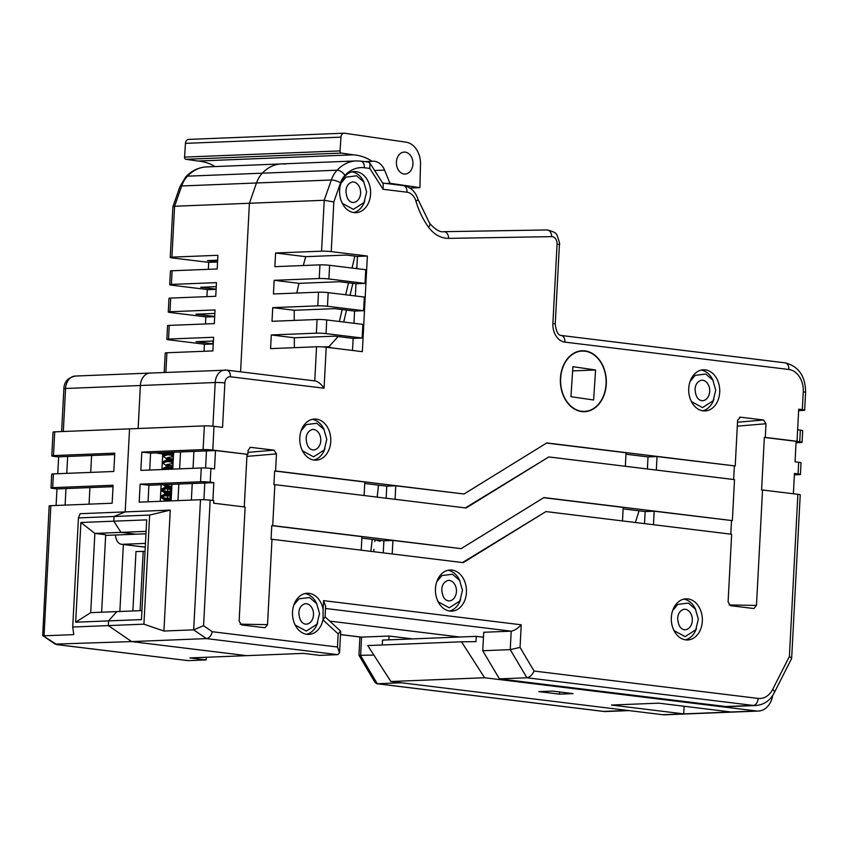 <?xml version="1.0" encoding="UTF-8"?>
<svg xmlns="http://www.w3.org/2000/svg" width="848" height="848" viewBox="0 0 848 848"><rect width="100%" height="100%" fill="white"/><g stroke="black" fill="none" stroke-linecap="round" stroke-linejoin="round"><path stroke-width="1.27" d="M171.169 499.345L163.759 497.787L161.109 496.271L163.463 495.126L171.434 494.257M171.529 492.518L162.922 490.557L161.47 489.434L165.254 488.035L171.794 487.43M162.509 469.527L163.823 468.075L172.865 466.941M173.172 461.111L165.731 461.863L162.848 463.114L163.155 461.725L165.318 460.952L173.225 460.104M173.533 454.274L167.66 454.782L163.208 456.288L163.251 455.291L167.13 453.871L173.586 453.277M163.208 456.288L167.014 459.075L173.183 460.877M166.759 458.068L173.268 459.362M162.848 463.114L166.664 465.902L166.166 465.266L167.014 464.566L173.045 463.538M166.399 464.895L172.907 466.199M172.812 467.937L162.858 469.463M163.113 484.674L171.837 486.688M171.741 488.427L165.784 488.946L161.417 490.441L165.784 492.423L171.476 493.515M171.381 495.253L163.876 496.027L161.056 497.267L163.251 498.645L171.116 500.352M173.405 456.701L168.254 457.454L166.653 458.164L167.014 459.065M168.286 484.473L165.551 485.236L165.18 486.031L171.752 488.204M171.614 490.854L166.261 491.66L164.735 492.593L171.391 495.031M171.254 497.681L165.074 498.772L164.374 499.419L164.872 500.055L167.406 501.03M163.971 501.168L171.158 499.578M171.296 496.917L164.639 494.479L171.519 492.741M171.656 490.091L165 487.642L171.868 485.915M170.819 469.198L166.303 467.598M163.113 468.35L168.646 465.976L172.95 465.425M173.087 462.775L166.664 460.761M163.473 461.524L167.544 459.521L173.299 458.588M173.448 455.938L167.014 453.934M166.833 452.493L166.78 453.5L168.932 452.408M639.085 510.814L635.385 522.506M204.05 351.273L204.421 344.182M205.481 323.957L205.852 316.866M206.912 296.641L207.283 289.539M208.343 269.314L208.703 262.361L172.579 257.951A6.858 0.551 -177 0 1 170.236 257.41L172.865 207.092M58.639 456.955L54.134 456.404A6.858 0.551 3 0 1 51.792 455.864A6.858 0.551 3 0 1 53.477 455.599L114.777 453.15L113.812 471.477L53.424 473.884L52.693 487.664A6.858 0.551 -177 0 0 51.007 487.929A6.858 0.551 -177 0 0 53.35 488.469L56.964 488.914L56.095 505.472M217.554 261.841L207.442 260.601L217.639 260.198M216.123 289.157L200.7 287.271L216.251 286.656M214.692 316.484L195.973 314.195L214.851 313.442M213.261 343.8L196.068 341.702L213.399 341.002M141.945 610.602L116.844 611.599L108.565 620.895L108.321 625.591L108.565 620.895L116.844 611.599L90.704 612.648L94.859 533.413L120.999 532.374L113.791 521.181L120.999 532.374L135.966 534.198L120.999 532.374L146.089 531.367M55.131 644.109L131.61 641.586L108.321 625.591L131.61 641.586L246.704 655.652L131.61 641.586L206.424 638.597C209.244 638.088 211.205 635.788 212.307 631.718L203.573 625.718L193.673 629.841L163.918 631.029L170.257 510.104L125.186 511.906L114.035 516.485L125.186 511.906L129.543 428.855L125.186 511.906L80.115 513.697L78.429 517.905L114.035 516.485L113.791 521.181L114.035 516.485L149.64 515.065L170.257 510.104M459.796 637.018L329.745 621.128L459.796 637.018M172.981 206.52L179.914 186.708L185.765 176.861C191.659 170.671 198.591 167.353 206.562 166.908L281.377 163.918A43.407 32.712 87.7 0 0 262.286 173.193A28.132 21.2 87.7 0 0 256.499 182.988A28.132 21.2 -92.3 0 1 262.286 173.193A43.407 32.712 -92.3 0 1 281.377 163.918A43.407 32.712 -92.3 0 1 285.373 164.088M314.756 380.9L316.548 346.79A6.858 0.551 3 0 1 326.215 347.235L362.34 351.655L367.354 256.032L331.229 251.612A6.858 0.551 -177 0 0 321.562 251.167L324.222 200.276L249.407 203.266L240.578 371.827L249.407 203.266L256.499 182.988L249.407 203.266L174.593 206.255L171.921 257.135A6.858 0.551 -177 0 0 170.236 257.41M172.897 206.753L174.593 206.255L181.684 185.966L331.324 179.999A28.132 21.2 -92.3 0 1 337.101 170.204A6.858 3.625 43.3 0 1 344.903 175.409A36.549 27.539 -92.3 0 1 364.343 167.745L369.802 168.413L369.929 163.092L368.276 162.042M171.921 257.135L217.894 255.301L217.183 268.964L172.112 270.766L171.391 284.419L216.463 282.628L215.752 296.281L170.681 298.083L169.96 311.746L215.032 309.944L214.311 323.607L169.25 325.399L168.529 339.062L213.601 337.26L212.88 350.924L166.908 352.757L165.879 372.431M164.205 372.495L165.222 353.033A6.858 0.551 3 0 1 166.908 352.757M168.529 339.062A6.858 0.551 -177 0 0 166.844 339.338A6.858 0.551 -177 0 0 169.187 339.878L205.311 344.288L213.251 343.97M166.844 339.338L167.554 325.674A6.858 0.551 3 0 1 169.25 325.399M169.96 311.746A6.858 0.551 -177 0 0 168.275 312.011A6.858 0.551 -177 0 0 170.618 312.552L206.742 316.972L214.682 316.654M168.275 312.011L168.985 298.358A6.858 0.551 3 0 1 170.681 298.083M171.391 284.419A6.858 0.551 -177 0 0 169.706 284.695L170.416 271.031A6.858 0.551 3 0 1 172.112 270.766M169.706 284.695A6.858 0.551 -177 0 0 172.049 285.235L208.173 289.645L216.113 289.338M217.544 262.011L208.703 262.361M114.703 454.57L58.65 456.818L57.759 473.714M65.116 505.111L65.974 488.554L56.964 488.914M67.66 456.457L66.78 473.354M52.693 487.664L113.091 485.247L112.148 503.235L50.848 505.684A6.858 0.551 -177 0 0 49.163 505.959L42.697 635.565L56.795 644.575L188.15 660.634L56.381 644.565M230.391 376.766A6.858 4.473 -83 0 0 226.755 370.141L315.265 380.964C318.244 381.642 321.18 384.07 324.063 388.214L230.391 376.766A6.858 5.173 87.7 0 0 224.868 382.967A6.858 0.551 -177 0 0 215.201 382.522L65.561 388.49A6.858 0.551 -177 0 0 63.876 388.766C64.098 381.907 67.914 377.667 75.345 376.046L150.16 373.056A13.727 10.346 87.7 0 0 140.386 385.501L138.129 428.516L140.386 385.501A13.727 10.346 -92.3 0 1 150.16 373.056A13.727 10.346 -92.3 0 1 151.421 373.109M224.868 382.967L222.547 427.36L214.025 426.321A6.858 0.551 -177 0 0 204.357 425.876L54.728 431.844A6.858 0.551 -177 0 0 53.032 432.12L51.792 455.864M89.051 504.157L89.92 487.6M90.715 472.4L91.605 455.493M65.974 488.554L113.017 486.678M78.429 517.905L72.716 627.022L73.776 634.622L44.032 635.809L50.848 505.684M51.007 487.929L51.728 474.159A6.858 0.551 3 0 1 53.424 473.884M72.716 627.022L143.927 624.17L149.64 515.065M108.565 620.895L75.663 622.209L80.889 522.495L146.693 519.866L141.468 619.591L108.565 620.895M75.663 622.209L90.704 612.648M123.373 544.511L119.865 611.482M145.04 551.433L135.987 551.497L132.871 610.963M143.206 551.211L140.09 610.677M80.889 522.495L94.859 533.413L105.693 534.738L101.633 612.203M105.661 535.406L145.962 533.805M212.307 631.718L337.483 647.013L339.56 652.716L337.78 654.656L319.76 655.377L303.499 653.384L189.92 657.921L206.181 659.914L188.15 660.634M388.872 639.848L389.073 636.042L361.131 637.134L340.514 634.611M373.873 655.08L358.98 655.334M376.819 683.732L375.155 682.64M389.073 636.042L412.478 638.904M206.318 657.264L206.181 659.914M401.422 682.778L377.275 683.742L603.628 711.408A28.313 21.338 87.7 0 0 606.225 711.514L629.068 710.603M731.029 711.991L658.769 703.162L611.45 705.048L683.711 713.889L756.501 710.974L484.621 677.753L461.492 641.809L475.993 641.639L476.269 636.36L483.455 637.24M756.501 710.974A20.585 15.508 87.7 0 0 758.388 711.059A20.585 15.508 87.7 0 0 772.729 695.371M559.521 694.152L573.036 693.611L552.398 691.088L538.872 691.629L559.521 694.152L559.638 691.979M758.388 711.059L664.641 714.8A20.585 15.508 -92.3 0 1 662.754 714.716L390.875 681.495L484.621 677.753M382.268 644.978L382.522 640.102L476.269 636.36M390.875 681.495L367.746 645.561L461.492 641.809M684.103 706.257L683.711 713.889L662.754 714.716M354.856 256.107L352.026 268.053L354.856 256.107M348.517 282.829L345.698 294.775L348.517 282.829M342.189 309.552L339.359 321.498L342.189 309.552M322.918 346.938L328.929 346.694L338.108 336.55M343.705 322.028L346.535 310.082M350.033 295.305L352.863 283.359M356.361 268.583L356.934 266.187M212.403 341.044L213.304 342.963M352.121 338.267L353.128 338.712M331.632 347.903L328.929 346.694M419.908 187.652L389.963 183.295L384.568 170.109A16.451 12.402 87.7 0 0 373.035 161.237A16.451 12.402 87.7 0 0 372.102 161.321A62.18 46.863 87.7 0 0 353.362 154.824L341.415 153.096A1.993 1.495 -92.3 0 1 340.048 150.891L340.96 137.143A4.431 3.339 -92.3 0 1 344.108 133.2A4.431 3.339 -92.3 0 1 344.574 133.221L406.044 142.167A21.03 15.847 -92.3 0 1 420.46 165.36L419.908 187.652L409.976 188.055M389.963 183.295L385.988 183.454M372.102 161.321L364.757 161.618M353.362 154.824L197.87 161.035L185.924 159.297A1.993 1.495 -92.3 0 1 184.557 157.103L185.458 143.354A4.431 3.339 -92.3 0 1 188.616 139.411L344.108 133.2M215.074 166.568A62.18 46.863 87.7 0 0 197.87 161.035M396.408 162.053A10.982 8.268 -92.3 0 1 404.231 152.089A10.982 8.268 -92.3 0 1 412.923 164.067A10.982 8.268 -92.3 0 1 405.1 174.031A10.982 8.268 -92.3 0 1 396.408 162.053M560.666 377.932A30.189 22.748 -92.3 0 1 582.141 351.072A30.189 22.748 -92.3 0 1 606.076 380.328A30.189 22.748 -92.3 0 1 584.558 411.397A30.189 22.748 -92.3 0 1 560.666 377.932M570.937 396.684L572.909 366.686L595.582 369.982L593.611 399.991L570.937 396.684M572.623 370.905L595.582 369.982M375.049 539.72L374.837 541.565M373.936 549.25L373.661 551.688M380.052 541.353L375.282 539.752M370.852 551.348L372.24 539.381M377.148 497.129L378.537 485.162M173.639 452.217L172.748 469.124M171.953 484.325L171.084 500.882M180.518 451.942L179.638 468.849M178.833 484.049L177.974 500.606M143.651 546.992A11.162 7.282 -83 0 0 144.298 547.024L122.313 544.321A11.162 7.282 -83 0 1 121.54 544.289L143.651 546.992M115.551 535.014A11.162 7.282 -83 0 0 121.54 544.289M162.869 453.765A11.162 7.282 97 0 0 162.668 455.577L161.936 469.559M161.141 484.759L160.272 501.316M169.43 457.666L169.356 459.086M169.282 460.4L169.208 461.863M169.07 464.503L169.017 465.499M168.932 467.227L168.879 468.223M168.021 484.484L167.151 501.041M169.6 455.047L155.968 452.927M145.464 543.388L122.313 544.321M323.067 619.178L323.099 609.436A20.585 15.508 87.7 0 0 307.188 593.261A20.585 15.508 87.7 0 0 292.528 611.938A20.585 15.508 87.7 0 0 308.831 634.399A20.585 15.508 87.7 0 0 322.95 619.856L325.07 617.058L325.632 606.331L323.554 600.628L521.234 624.796C517.619 628.559 514.28 630.689 511.206 631.166L483.72 632.269L482.745 650.734L499.419 678.866L725.761 706.532A28.313 21.338 87.7 0 0 728.368 706.638L755.865 705.536A28.313 21.338 -92.3 0 1 753.257 705.43L526.915 677.775L499.419 678.866M304.941 593.568A20.585 15.508 -92.3 0 1 316.919 604.083M548.826 456.934L466.071 507.994L274.858 484.621L272.717 525.612L461.164 548.635L543.907 497.575L732.354 520.608L734.506 479.629L548.826 456.934L465.372 507.91M791.682 657.963L800.226 494.85A6.858 0.551 -177 0 0 797.883 494.32L762.532 489.996L756.48 605.43L753.925 608.535L730.488 605.684L728.093 601.953L731.644 534.261L545.964 511.577L463.209 562.637L271.996 539.264L267.523 624.647L264.968 627.753L241.532 624.902L239.136 621.181L245.114 507.04L213.632 503.193L213.77 500.606L210.156 500.161A6.858 0.551 -177 0 0 200.488 499.705L139.189 502.154L140.132 484.176L148.909 485.247L213.813 482.65L210.198 482.215A6.858 0.551 -177 0 0 200.531 481.759L140.132 484.176M671.34 617.503A20.585 15.508 87.7 0 0 687.643 639.964A20.585 15.508 87.7 0 0 702.314 621.287A20.585 15.508 87.7 0 0 686 598.826A20.585 15.508 87.7 0 0 671.34 617.503M435.469 588.671A20.585 15.508 87.7 0 0 451.772 611.132A20.585 15.508 87.7 0 0 466.432 592.455A20.585 15.508 87.7 0 0 450.129 569.994A20.585 15.508 87.7 0 0 435.469 588.671M247.881 454.358L215.498 450.553L150.594 453.139L141.817 452.069L203.117 449.62A6.858 0.551 3 0 1 212.784 450.076L247.881 454.358L248.082 450.415L250.404 447.32L274.074 450.161L276.469 453.892L275.579 470.969L274.635 471L273.925 484.653L274.858 484.621M739.509 417.258L740.368 417.174L737.612 420.269L735.216 465.965L546.769 442.932L464.026 494.002L275.579 470.969M740.368 417.174L763.603 420.014L765.998 423.735L765.288 437.398L764.345 437.43L796.124 441.32L795.053 461.81L798.668 462.255A6.858 0.551 3 0 1 801.01 462.785L800.406 474.403A6.858 0.551 -177 0 0 798.053 473.862L794.449 473.417L793.378 493.769M798.636 410.602L802.982 410.432A6.858 0.551 -177 0 0 804.667 410.156A6.858 0.551 -177 0 0 802.325 409.626L798.71 409.181L797.025 441.278L765.288 437.398M339.624 190.228A20.585 15.508 87.7 0 0 355.927 212.689A20.585 15.508 87.7 0 0 370.587 194.012A20.585 15.508 87.7 0 0 354.284 171.561A20.585 15.508 87.7 0 0 339.624 190.228M688.735 388.479A20.585 15.508 87.7 0 0 705.038 410.93A20.585 15.508 87.7 0 0 719.708 392.264A20.585 15.508 87.7 0 0 703.395 369.802A20.585 15.508 87.7 0 0 688.735 388.479M560.411 378.431A30.496 22.981 87.7 0 0 584.569 411.704A30.496 22.981 87.7 0 0 606.288 384.038A30.496 22.981 87.7 0 0 582.131 350.765A30.496 22.981 87.7 0 0 560.411 378.431M299.8 437.716A20.585 15.508 87.7 0 0 316.103 460.178A20.585 15.508 87.7 0 0 330.762 441.501A20.585 15.508 87.7 0 0 314.46 419.039A20.585 15.508 87.7 0 0 299.8 437.716M352.037 171.868A20.585 15.508 -92.3 0 1 364.015 182.373M364.767 201.135A20.585 15.508 -92.3 0 1 353.669 212.562M713.878 399.376A20.585 15.508 -92.3 0 1 702.78 410.803M701.158 370.11A20.585 15.508 -92.3 0 1 713.136 380.614M352.514 350.447L353.15 338.384L334.886 336.158L294.32 337.78L271.286 334.96L270.576 348.623L316.548 346.79M353.934 323.279L354.581 311.068L334.79 308.651L294.224 310.273L272.727 307.644L272.007 321.297L317.078 319.505A6.858 0.551 3 0 1 326.745 319.95L362.88 324.371L362.16 338.023L353.15 338.384M355.365 295.952L356.012 283.751L339.518 281.727L298.952 283.349L274.158 280.317L273.438 293.98L318.509 292.178A6.858 0.551 3 0 1 328.176 292.634L364.311 297.044L363.591 310.707L354.581 311.068M356.796 268.636L357.443 256.425L346.26 255.057L305.704 256.679L275.589 253.001L274.869 266.664L319.94 264.862A6.858 0.551 3 0 1 329.607 265.307L365.742 269.728L365.022 283.391L328.897 278.971A6.858 0.551 -177 0 0 319.23 278.526L274.158 280.317M647.384 468.976L648.01 456.913L625.983 454.221M644.522 523.619L645.148 511.556L623.121 508.864M386.126 498.221L386.762 486.158L364.725 483.466M383.264 552.864L383.89 540.801L361.863 538.109M313.834 460.051A20.585 15.508 87.7 0 0 324.943 448.624M324.19 429.851A20.585 15.508 87.7 0 0 312.212 419.347M340.525 182.818A6.858 2.099 19.3 0 0 331.324 179.999L324.222 200.276L333.826 201.972L340.525 182.818A21.274 16.027 -92.3 0 1 344.903 175.409M362.16 338.023L326.035 333.614A6.858 0.551 -177 0 0 316.357 333.158L271.286 334.96M363.591 310.707L327.466 306.287A6.858 0.551 -177 0 0 317.788 305.842L272.727 307.644M321.562 251.167L275.589 253.001M294.362 347.669L294.32 337.78M294.256 320.417L294.224 310.273M296.821 293.048A492.593 371.201 -92.3 0 1 298.952 283.349M303.319 265.519A492.593 371.201 -92.3 0 1 305.704 256.679M367.354 256.032L357.443 256.425M365.022 283.391L356.012 283.751M370.216 163.547L383.201 183.952L383.073 189.284L369.802 168.413M800.406 474.403A6.858 0.551 -177 0 1 798.71 474.668L794.375 474.848M797.025 441.278L799.738 441.755A6.858 0.551 -177 0 1 802.081 442.296A6.858 0.551 -177 0 1 800.395 442.571L796.049 442.741M247.012 454.401L244.256 506.934M141.817 452.069L140.853 470.396L201.252 467.979A6.858 0.551 3 0 1 210.919 468.435L214.533 468.88L215.498 450.553M212.88 500.49L213.813 482.65M762.532 489.996L761.589 490.027L764.345 437.43M797.629 429.819L800.353 430.148A6.858 0.551 3 0 1 802.696 430.689L802.081 442.296M203.923 499.716L204.792 483.01M205.576 468.022L206.477 450.913M150.594 453.139L149.704 470.046M148.909 485.247L148.04 501.804M163.918 631.029L143.927 624.17M191.362 500.076L192.231 483.508M193.026 468.308L193.916 451.412M337.483 647.013L338.172 633.901L340.514 631.071L325.081 616.814M317.671 622.845A20.585 15.508 -92.3 0 1 306.573 634.272M521.234 624.796L520.047 647.416L510.242 649.632L482.745 650.734M520.047 647.416L534.039 671.033C532.184 675.019 529.809 677.266 526.915 677.775L510.242 649.632L511.206 631.166L325.515 608.472M534.039 671.033L758.123 698.423A21.444 16.165 -92.3 0 0 772.729 689.307L789.393 656.437L791.661 658.345M735.216 465.965L657.03 456.553L656.32 470.068M733.647 479.523L734.357 466.008M732.354 520.608L654.168 511.196L653.458 524.711M730.785 534.166L731.495 520.651M622.485 520.926L623.195 507.411L543.716 497.691M461.164 548.635L392.91 540.441L383.89 540.801M392.2 553.956L392.91 540.441M462.51 562.553L545.964 511.577M361.227 550.172L361.937 536.657L271.773 525.643L271.063 539.296L271.996 539.264M654.168 511.196L645.148 511.556M272.717 525.612L271.773 525.643M464.026 494.002L395.772 485.798L386.762 486.158M364.099 495.529L364.799 482.014L274.635 471M625.347 466.283L626.057 452.768L546.578 443.059M395.062 499.313L395.772 485.798M657.03 456.553L648.01 456.913M696.484 628.4A20.585 15.508 -92.3 0 1 685.385 639.837M683.764 599.133A20.585 15.508 -92.3 0 1 695.742 609.638M460.612 599.578A20.585 15.508 -92.3 0 1 449.504 611.005M447.882 570.301A20.585 15.508 -92.3 0 1 459.86 580.816M185.765 176.861A6.858 3.625 43.3 0 1 187.472 176.172A28.132 21.2 87.7 0 0 181.684 185.966A6.858 2.099 19.3 0 0 179.914 186.708M206.562 166.908A43.407 32.712 87.7 0 0 187.472 176.172L337.101 170.204A43.407 32.712 -92.3 0 1 356.192 160.929L360.665 161.12A6.858 4.473 97 0 1 364.343 167.745M63.314 431.505L65.561 388.49A13.727 10.346 -92.3 0 1 75.239 376.046M54.728 431.844L53.477 455.599M340.514 634.569L361.577 637.145L360.612 655.61L377.275 683.742M376.957 683.742L603.151 711.387A6.858 4.473 -83 0 0 603.628 711.408L627.764 710.444M384.568 170.109L374.636 170.501M341.415 153.096L185.924 159.297M340.048 150.891L184.557 157.103M340.96 137.143L185.458 143.354M173.49 455.026L156.244 452.917M171.593 455.556L173.448 455.779M210.156 500.161L203.573 625.718M322.95 619.856L338.172 633.901M323.099 609.436L323.554 600.628M789.393 656.437L797.883 494.32M214.025 426.321L212.784 450.076M802.325 409.626L803.257 391.861A20.585 15.508 87.7 0 0 788.841 369.484L564.906 342.115A17.151 12.921 -92.3 0 1 552.896 323.459L557.062 244.118A6.858 5.173 87.7 0 0 551.709 236.634L448.656 238.362A35.648 26.86 87.7 0 1 428.622 227.243A76.733 57.823 87.7 0 1 415.923 201.124A13.759 10.367 -92.3 0 0 406.987 192.21L383.073 189.284M331.229 251.612L333.826 201.972M324.063 388.214L326.215 347.235M360.188 161.099A6.858 4.473 97 0 1 360.665 161.12L368.138 162.032M316.357 333.158L317.078 319.505M317.788 305.842L318.509 292.178M319.23 278.526L319.94 264.862M326.035 333.614L326.745 319.95M327.466 306.287L328.176 292.634M328.897 278.971L329.607 265.307M557.062 244.118A6.858 0.551 3 0 1 559.404 244.659C560.104 244.627 559.373 241.669 557.2 235.786C556.966 233.37 553.596 231.43 547.087 229.956A6.858 4.505 -91 0 0 547.024 229.956L444.108 231.674M551.709 236.634A6.858 4.505 -91 0 0 547.087 229.956L444.034 231.674A6.858 4.505 89 0 1 448.656 238.362M443.97 231.684A6.858 4.505 89 0 1 444.034 231.674C440.239 232.522 435.448 229.755 429.66 223.374A6.858 3 143.8 0 1 428.622 227.243M429.66 223.374L417.99 199.354A6.858 1.442 163.5 0 1 415.923 201.124M406.987 192.21A6.858 4.473 -83 0 0 403.319 185.574L382.618 183.041M552.896 323.459A6.858 0.551 3 0 1 555.249 324L559.404 244.659M564.906 342.115A6.858 4.473 -83 0 0 561.238 335.479C558.111 335.32 556.108 331.494 555.249 324M788.841 369.484A6.858 4.473 -83 0 0 785.174 362.849L561.238 335.479M210.198 482.215L210.919 468.435M798.668 462.255L798.053 473.862M800.353 430.148L799.738 441.755M150.16 373.056L226.713 370.141A6.858 4.473 -83 0 0 226.236 370.12A13.727 10.346 87.7 0 0 224.868 370.067A13.727 10.346 87.7 0 0 215.201 382.522L212.912 426.205M203.117 449.62L204.357 425.876M337.78 654.656L206.424 638.597L193.673 629.841L200.488 499.705M200.531 481.759L201.252 467.979M725.761 706.532L753.257 705.43A6.858 4.473 -83 0 0 758.123 698.423M772.729 689.307A6.858 2.682 26.9 0 1 774.341 692.593L791.46 658.811M803.257 391.861A6.858 0.551 3 0 1 805.6 392.401C805.462 376.152 798.657 366.304 785.174 362.849M737.304 426.162L765.998 423.735M729.11 604.953L756.48 605.43M246.906 456.383L276.469 453.892M240.154 624.17L267.523 624.647M249.98 447.405L250.838 447.32M247.987 452.355L274.074 450.161M737.516 422.209L763.603 420.014M353.266 202.502A10.293 7.759 87.7 0 0 360.601 191.902A10.293 7.759 87.7 0 0 352.439 181.928C348.358 183.2 346.196 186.263 345.952 191.129C346.482 198.358 348.91 202.142 353.266 202.502M702.377 400.744A10.293 7.759 87.7 0 0 709.712 390.144A10.293 7.759 87.7 0 0 701.561 380.169C697.469 381.441 695.307 384.504 695.074 389.37C695.593 396.599 698.031 400.383 702.377 400.744M449.111 600.935A10.293 7.759 87.7 0 0 456.447 590.346A10.293 7.759 87.7 0 0 448.285 580.371C444.193 581.633 442.031 584.707 441.797 589.572C442.317 596.801 444.755 600.585 449.111 600.935M684.983 629.767A10.293 7.759 87.7 0 0 692.318 619.178A10.293 7.759 87.7 0 0 684.156 609.203C680.075 610.465 677.912 613.528 677.679 618.404C678.199 625.623 680.637 629.417 684.983 629.767M306.17 624.202A10.293 7.759 87.7 0 0 313.506 613.613A10.293 7.759 87.7 0 0 305.344 603.638C301.263 604.9 299.1 607.974 298.856 612.839C299.386 620.068 301.814 623.852 306.17 624.202M313.442 449.981A10.293 7.759 87.7 0 0 320.777 439.391A10.293 7.759 87.7 0 0 312.615 429.417C308.524 430.678 306.372 433.752 306.128 438.617C306.647 445.836 309.085 449.631 313.442 449.981M161.47 489.434L161.417 490.441M161.109 496.271L161.056 497.267M165.583 486.392L162.275 484.261M165.233 493.218L161.926 491.087M164.872 500.055L161.565 497.914M164.289 501.157L164.374 499.419M164.639 494.479L164.735 492.593M165 487.642L165.095 485.756M166.081 466.856L166.166 465.266M166.441 460.019L166.526 458.439M165.19 493.896L161.682 495.677M165.551 487.07L162.042 488.84M167.342 452.917L163.834 454.687M63.876 388.766L61.628 431.568M42.697 635.565L54.972 643.992M359.912 636.975L358.98 654.667M359.245 655.78L374.858 682.142M603.151 711.387L606.225 711.514M581.325 411.534L584.558 411.397M578.919 351.199L582.141 351.072M281.377 163.918L356.192 160.929M417.99 199.354C415.478 191.521 410.591 186.931 403.319 185.574M339.56 652.716L340.673 631.463M755.865 705.536C764.175 704.741 770.334 700.427 774.341 692.593M804.667 410.156L805.6 392.401M341.691 202.057L342.645 203.552L353.393 209.361L364.015 202.555L366.622 191.913L363.739 181.896L356.637 175.801L346.069 177.126L340.938 183.295M690.802 400.298L691.767 401.793L702.515 407.602L713.136 400.797L715.733 390.154L712.85 380.137L705.759 374.042L695.18 375.367L690.049 381.536M437.526 600.501L438.49 601.995L449.239 607.804L459.86 600.999L462.467 590.356L459.584 580.339L452.482 574.244L441.903 575.559L436.784 581.728M673.407 629.322L674.361 630.817L685.11 636.625L695.731 629.82L698.339 619.178L695.455 609.171L688.364 603.066L677.785 604.391L672.655 610.56M294.595 623.768L295.549 625.262L306.298 631.071L316.919 624.266L319.526 613.623L316.643 603.606L309.541 597.511L298.973 598.826L293.843 605.006M301.856 449.546L302.821 451.041L313.569 456.839L324.19 450.034L326.798 439.402L323.915 429.385L316.813 423.279L306.234 424.604L301.114 430.773"/></g></svg>
